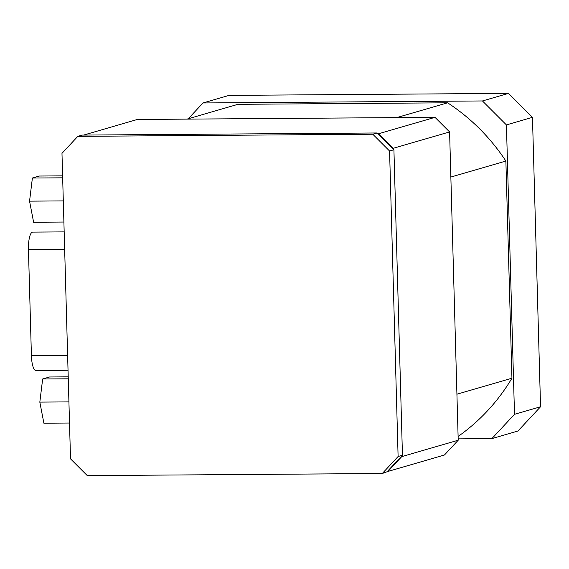 <?xml version="1.0" encoding="UTF-8"?>
<svg xmlns="http://www.w3.org/2000/svg" width="569" height="569" viewBox="0 0 569 569"><rect width="100%" height="100%" fill="white"/><g stroke="black" fill="none" stroke-linecap="round" stroke-linejoin="round"><path stroke-width="0.85" d="M458.173 438.855L491.893 438.614L517.932 431.039L540.55 406.757L514.504 414.332L506.424 124.91L532.463 117.335L540.55 406.757M508.501 93.38L482.462 100.955L202.998 102.961L229.044 95.386L508.501 93.38L532.463 117.335M187.037 119.113L237.934 104.319L447.611 102.811A199.996 191.959 73.8 0 1 505.877 161.048L511.944 378.207A199.996 191.959 73.8 0 1 458.102 436.459M188.289 118.75L202.998 102.961M514.504 414.332L491.893 438.614M482.462 100.955L506.424 124.91M377.944 133.772L378.52 133.772L393.108 148.345L393.919 149.739L402.454 455.243L401.714 456.644L387.951 471.431L382.276 473.508L87.292 475.62L70.513 458.849L61.978 153.353L77.811 136.354L82.156 135.088L377.147 132.975L393.122 148.943M401.7 456.054L387.375 471.431M447.611 102.811L396.721 117.612M511.944 378.207L456.921 394.21M505.877 161.048L450.854 177.051M387.951 471.431L444.439 455.001L458.209 440.214L449.595 131.923L435.008 117.342L137.321 119.476L83.664 135.073M378.52 133.772L435.008 117.342M393.108 148.345L449.595 131.923M401.714 456.644L458.209 440.214M77.811 136.354L372.802 134.241L377.147 132.975M372.802 134.241L389.573 151.005L393.919 149.739M389.573 151.005L398.108 456.509L402.454 455.243M398.108 456.509L382.276 473.508M68.038 370.263L35.875 370.497A16.131 4.367 -90.4 0 1 31.416 355.632L28.45 249.507A16.131 4.367 -90.4 0 1 32.682 232.116L64.176 231.889M69.518 423.023L43.891 423.208L39.823 402.105L42.661 378.99L49.56 376.984L68.223 376.849M42.661 378.99L68.28 378.812M39.823 402.105L68.927 401.899M63.899 222.038L33.621 222.259L29.552 201.149L32.39 178.04L62.668 177.82M29.552 201.149L63.308 200.907M32.39 178.04L39.289 176.034L62.611 175.864M31.416 355.632L67.626 355.369M28.45 249.507L64.66 249.25"/></g></svg>
